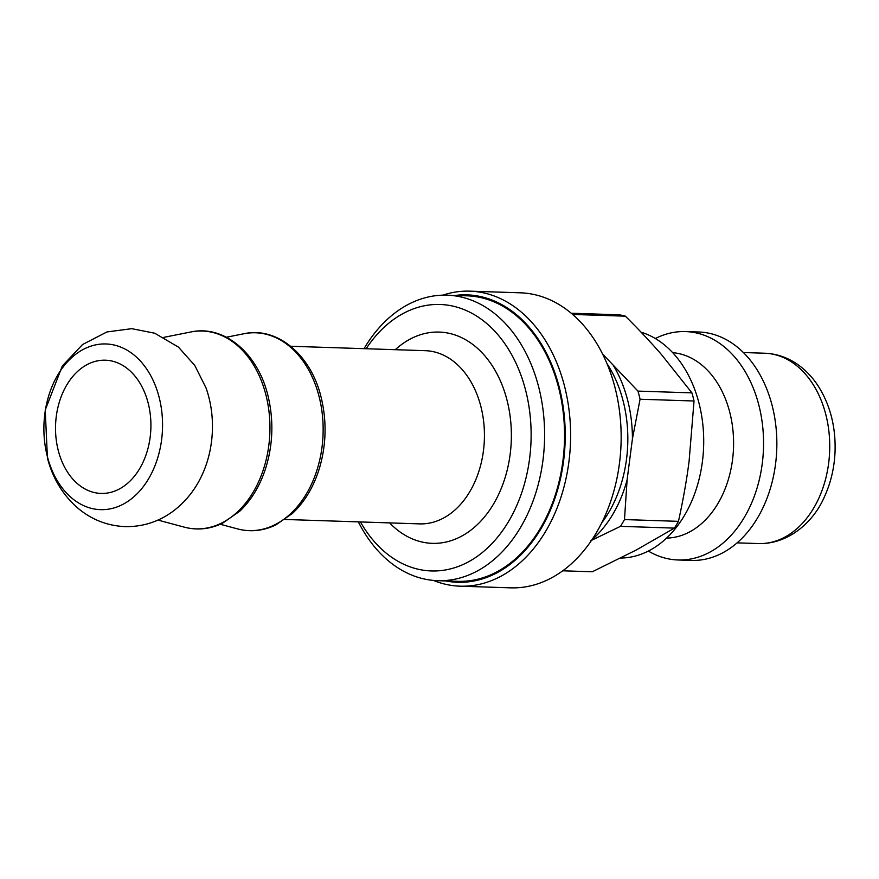 <?xml version="1.0" encoding="UTF-8"?>
<svg xmlns="http://www.w3.org/2000/svg" width="879" height="879" viewBox="0 0 879 879"><rect width="100%" height="100%" fill="white"/><g stroke="black" fill="none" stroke-linecap="round" stroke-linejoin="round"><path stroke-width="1.32" d="M572.636 314.44L625.387 316.176C639.11 329.834 651.141 342.645 661.513 354.611L691.927 392.869L637.956 391.1L602.522 353.94M624.486 519.577L627.112 479.824L632.43 438.819L640.066 399.231L694.036 401L689.092 461.266C686.675 480.044 683.137 500.074 678.456 521.346L624.486 519.577A129.499 92.636 91.9 0 1 620.453 526.345L674.424 528.114L636.209 550.034L592.303 571.768L562.769 570.801M590.875 540.651L620.453 526.345M637.956 391.1A129.499 92.636 91.9 0 1 640.066 399.231M571.207 313.232L619.255 314.814A129.499 92.636 91.9 0 1 625.387 316.176M691.927 392.869A129.499 92.636 91.9 0 1 694.036 401M678.456 521.346A129.499 92.636 91.9 0 1 674.424 528.114M366.136 348.732A133.311 95.361 91.9 0 1 504.513 343.239A133.311 95.361 91.9 0 1 498.184 536.487A133.311 95.361 91.9 0 1 360.456 521.939M358.357 521.873A142.827 102.173 -88.1 0 0 437.698 580.678A142.827 102.173 -88.1 0 0 544.497 441.28A142.827 102.173 -88.1 0 0 447.059 295.179A142.827 102.173 -88.1 0 0 364.038 348.666M447.059 295.179L467.002 295.827A142.827 102.173 91.9 0 1 564.439 441.928A142.827 102.173 91.9 0 1 457.64 581.338L437.698 580.678M58.311 450.685A66.65 47.675 91.9 0 1 105.403 360.192A66.65 47.675 91.9 0 1 150.869 428.37A66.65 47.675 91.9 0 1 101.03 493.427A66.65 47.675 91.9 0 1 58.311 450.685M47.356 456.498A82.901 59.311 91.9 0 1 113.809 344.953A82.901 59.311 91.9 0 1 148.474 478.978A82.901 59.311 91.9 0 1 47.356 456.498M205.983 387.815A87.603 62.662 91.9 0 1 203.203 472.452C196.38 488.295 186.315 501.25 173.02 511.292C158.747 521.763 142.837 526.873 125.29 526.62C107.139 525.851 91.108 519.5 77.198 507.568C62.475 494.437 52.542 477.901 47.422 457.959L45.225 410.032L62.332 365.961L82.549 344.524L106.974 331.943L131.784 328.669L154.715 333.218L178.404 347.084L194.764 365.433L205.983 387.815M641.066 332.185A114.259 81.736 91.9 0 1 703.068 455.597A114.259 81.736 91.9 0 1 620.706 558.044M672.655 352.655A92.844 66.408 91.9 0 1 733.525 447.477A92.844 66.408 91.9 0 1 666.579 538.102M655.338 338.536A114.259 81.736 91.9 0 1 685.521 331.581A114.259 81.736 91.9 0 1 763.477 448.455A114.259 81.736 91.9 0 1 678.039 559.978A114.259 81.736 91.9 0 1 648.372 551.067M685.521 331.581L698.827 332.009A114.259 81.736 91.9 0 1 776.772 448.894A114.259 81.736 91.9 0 1 691.333 560.417L678.039 559.978M433.38 580.415A147.595 105.579 -88.1 0 0 460.146 586.183A147.595 105.579 -88.1 0 0 570.504 442.126A147.595 105.579 -88.1 0 0 469.825 291.158A147.595 105.579 -88.1 0 0 442.73 295.168M455.19 295.443A143.782 102.854 91.9 0 1 565.12 441.95A143.782 102.854 91.9 0 1 445.829 580.953M469.825 291.158L520.368 292.817A147.595 105.579 91.9 0 1 621.046 443.785A147.595 105.579 91.9 0 1 510.688 587.842L460.146 586.183M226.408 337.228L243.868 333.756A98.964 70.792 91.9 0 1 323.076 434.017A98.964 70.792 91.9 0 1 237.462 528.883L220.266 524.269M632.43 438.819A116.138 83.076 -88.1 0 0 613.52 365.73M592.006 539.684A116.138 83.076 -88.1 0 0 627.112 479.824M606.982 363.653A113.314 81.055 91.9 0 1 601.763 522.829M389.617 522.895A105.689 75.605 -88.1 0 0 489.889 509.765A105.689 75.605 -88.1 0 0 494.492 369.367A105.689 75.605 -88.1 0 0 395.297 349.688M764.708 353.226A95.218 68.112 91.9 0 1 829.666 450.63A95.218 68.112 91.9 0 1 758.467 543.563C789.463 544.409 814.284 520.698 824.381 496.877C830.82 482.879 834.38 467.793 835.05 451.641C835.841 427.029 830.27 405.219 818.316 386.189C812.471 377.168 805.417 369.806 797.143 364.104C787.177 357.313 776.366 353.688 764.708 353.226L743.359 352.523M290.707 346.26L425.26 350.677A86.647 61.98 91.9 0 1 484.373 439.302A86.647 61.98 91.9 0 1 419.58 523.884L285.027 519.467M163.944 337.327L190.666 332.009A98.964 70.792 91.9 0 1 269.875 432.27A98.964 70.792 91.9 0 1 184.26 527.136L157.956 520.082M737.118 542.859L758.467 543.563M190.666 332.009C224.442 324.439 258.986 353.984 268.491 397.978C273.808 421.854 272.831 445.422 265.546 468.672C259.81 486.12 251.196 500.327 239.692 511.27L222.519 523.236C209.971 529.213 197.215 530.52 184.26 527.136M243.868 333.756C277.357 326.263 311.66 355.226 321.45 398.703C326.812 421.766 326.208 444.719 319.637 467.54C313.902 486.494 304.837 501.788 292.454 513.424L275.72 524.983C263.173 530.96 250.416 532.256 237.462 528.883"/></g></svg>
